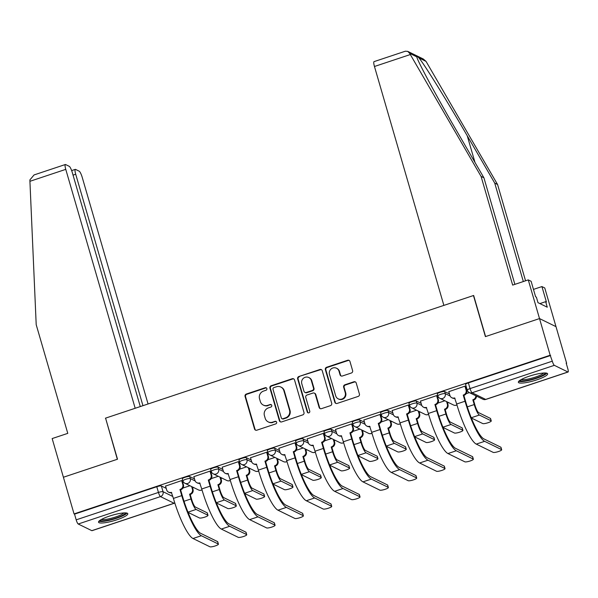 <?xml version="1.0" encoding="UTF-8"?>
<svg xmlns="http://www.w3.org/2000/svg" width="598" height="598" viewBox="0 0 598 598"><rect width="100%" height="100%" fill="white"/><g stroke="black" fill="none" stroke-linecap="round" stroke-linejoin="round"><path stroke-width="0.9" d="M266.88 388.573A1.346 1.293 -63.9 0 0 265.258 387.721L246.324 394.03A1.914 1.846 -63.9 0 0 245.068 396.437L254.524 428.983A1.914 1.846 -63.9 0 0 256.826 430.194L275.768 423.885A1.346 1.293 -63.9 0 0 275.992 421.411A1.346 1.293 -63.9 0 0 275.035 421.351L272.583 422.166A6.137 5.898 -63.9 0 1 265.198 418.286L264.406 415.573A6.137 5.898 -63.9 0 1 268.435 407.881L270.879 407.066A1.346 1.293 -63.9 0 0 271.103 404.599A1.346 1.293 -63.9 0 0 270.147 404.532L267.695 405.354A6.137 5.898 -63.9 0 1 260.309 401.467L259.525 398.754A6.137 5.898 -63.9 0 1 263.546 391.07L265.998 390.255A1.346 1.293 -63.9 0 0 266.88 388.573M266.446 387.923A1.346 1.293 -63.9 0 0 265.744 387.953L246.802 394.269A1.914 1.846 -63.9 0 0 245.546 396.668L255.002 429.215A1.914 1.846 -63.9 0 0 255.712 430.209M276.216 421.553A1.346 1.293 -63.9 0 0 275.514 421.583L272.583 422.166M271.335 404.741A1.346 1.293 -63.9 0 0 270.625 404.771L267.695 405.354M109.419 516.119A15.234 2.87 163.8 0 0 98.535 522.204A15.234 2.87 163.8 0 0 116.916 519.789A15.234 2.87 163.8 0 0 127.793 513.704A15.234 2.87 163.8 0 0 109.419 516.119M529.237 376.209A15.234 2.87 163.8 0 0 518.361 382.294A15.234 2.87 163.8 0 0 536.735 379.88A15.234 2.87 163.8 0 0 547.619 373.795A15.234 2.87 163.8 0 0 529.237 376.209M351.355 373.01A1.914 1.846 -63.9 0 0 352.611 370.611L349.957 361.476A1.914 1.846 -63.9 0 0 347.655 360.265L326.62 367.269A1.914 1.846 -63.9 0 0 325.364 369.676L334.82 402.222A1.914 1.846 -63.9 0 0 337.123 403.433L358.157 396.422A1.914 1.846 -63.9 0 0 359.413 394.022L356.214 382.997A1.914 1.846 -63.9 0 0 353.904 381.778L344.904 384.776A1.914 1.846 -63.9 0 0 343.648 387.183L345.233 392.654A5.128 4.934 -63.9 0 1 338.214 398.844A5.128 4.934 -63.9 0 1 335.695 395.831L329.476 374.4A5.128 4.934 -63.9 0 1 336.495 368.211A5.128 4.934 -63.9 0 1 339.006 371.223L340.045 374.797A1.914 1.846 -63.9 0 0 342.355 376.007L351.355 373.01M140.291 406.573L72.298 172.56A5.86 1.166 71.6 0 0 69.256 166.334L65.601 164.54A5.86 1.166 71.6 0 0 65.354 164.51A5.86 1.166 71.6 0 0 65.765 169.361L29.922 181.306L36.201 324.684L67.776 433.363L52.161 438.566L63.403 477.249L117.514 459.212L105.577 418.137L473.466 295.532L485.404 336.614L539.516 318.577L550.167 355.234L74.047 513.906L74.533 514.138L76.185 519.849L158.448 492.438A3.909 0.733 -16.2 0 1 163.037 491.698L172.844 496.497M105.629 418.308L117.328 459.279L63.403 477.249L74.047 513.906M294.53 379.947A1.914 1.846 -63.9 0 0 292.22 378.736L271.186 385.747A1.914 1.846 -63.9 0 0 269.93 388.147L279.386 420.693A1.914 1.846 -63.9 0 0 281.695 421.904L302.723 414.9A1.914 1.846 -63.9 0 0 303.986 412.493L294.53 379.947M298.903 376.508L319.937 369.497A1.914 1.846 -63.9 0 1 322.24 370.715L331.696 403.261A1.914 1.846 -63.9 0 1 330.44 405.661L321.44 408.658A1.914 1.846 -63.9 0 1 319.13 407.447L315.296 394.246A1.914 1.846 -63.9 0 0 312.993 393.036L307.021 395.024A1.914 1.846 -63.9 0 0 305.765 397.423L309.757 411.17A1.346 1.293 -63.9 0 1 307.918 412.792A1.346 1.293 -63.9 0 1 307.26 412L297.647 378.908A1.914 1.846 -63.9 0 1 298.903 376.508L320.416 369.736L319.937 369.497M528.273 279.894L531.114 281.284L535.606 296.757L536.376 297.131L537.983 302.663L547.26 307.2L545.653 301.676L546.423 302.05L541.923 286.577L544.763 287.967L555.998 326.65L539.516 318.577L485.583 336.554L473.653 295.472L443.873 305.399L374.46 66.49A5.86 1.166 -108.4 0 1 374.049 61.631L405.332 51.211L407.724 51.368L409.637 53.349L481.084 176.417L512.658 285.104L528.273 279.894L539.516 318.577L555.998 326.65L566.65 363.307L566.269 363.435M192.593 487.961L193.722 487.587M220.916 478.52L222.045 478.146M249.246 469.079L250.375 468.705M277.577 459.645L278.698 459.264M305.899 450.204L307.028 449.823M334.23 440.763L335.358 440.382M362.552 431.322L363.681 430.949M390.883 421.882L392.011 421.508M419.213 412.441L420.334 412.067M447.536 403L448.664 402.626M550.167 355.234L552.305 361.185A3.909 0.777 71.6 0 0 554.339 365.333L567.936 371.993A3.909 0.777 71.6 0 0 568.1 372.016A3.909 0.777 71.6 0 0 567.823 368.779L566.164 363.068L566.65 363.307M74.533 514.138L156.788 486.727A3.909 0.733 -16.2 0 1 161.378 485.987L166.199 488.342M91.823 530.665L174.078 503.247A3.909 0.777 71.6 0 0 174.242 503.269L91.987 530.688A3.909 0.777 -108.4 0 1 91.823 530.665L78.218 524.005A3.909 0.777 -108.4 0 1 76.185 519.849M182.308 480.949L181.717 480.553L165.541 486.084M210.638 471.508L210.048 471.112L193.864 476.643M238.961 462.067L238.37 461.671L222.194 467.202M267.291 452.626L266.701 452.23L250.517 457.762M295.621 443.185L295.023 442.797L278.847 448.321M323.944 433.752L323.354 433.356L307.178 438.88M352.274 424.311L351.684 423.915L335.5 429.439M380.597 414.87L380.007 414.474L363.831 419.998M408.927 405.429L408.337 405.033L392.153 410.557M437.258 395.988L436.66 395.592L420.484 401.116M465.58 386.547L464.99 386.151L448.814 391.675M444.65 391.585L445.241 393.611A3.909 0.733 -16.2 0 0 441.025 394.231A3.909 0.733 -16.2 0 0 437.856 395.913L437.273 393.888A3.909 0.733 163.8 0 1 440.434 392.206A3.909 0.733 163.8 0 1 444.65 391.585L449.472 393.94M416.328 401.026L416.911 403.052A3.909 0.733 -16.2 0 0 412.695 403.672A3.909 0.733 -16.2 0 0 409.533 405.354L408.942 403.329A3.909 0.733 163.8 0 1 412.104 401.647A3.909 0.733 163.8 0 1 416.328 401.026L421.142 403.381M387.997 410.467L388.588 412.493A3.909 0.733 -16.2 0 0 384.372 413.113A3.909 0.733 -16.2 0 0 381.203 414.795L380.612 412.762A3.909 0.733 163.8 0 1 383.781 411.088A3.909 0.733 163.8 0 1 387.997 410.467L392.811 412.822M359.675 419.908L360.258 421.934A3.909 0.733 -16.2 0 0 356.042 422.554A3.909 0.733 -16.2 0 0 352.88 424.229L352.289 422.203A3.909 0.733 163.8 0 1 355.451 420.521A3.909 0.733 163.8 0 1 359.675 419.908L364.488 422.263M331.344 429.349L331.935 431.375A3.909 0.733 -16.2 0 0 327.711 431.988A3.909 0.733 -16.2 0 0 324.55 433.67L323.959 431.644A3.909 0.733 163.8 0 1 327.128 429.962A3.909 0.733 163.8 0 1 331.344 429.349L336.158 431.704M303.014 438.783L303.605 440.816A3.909 0.733 -16.2 0 0 299.389 441.429A3.909 0.733 -16.2 0 0 296.219 443.111L295.636 441.085A3.909 0.733 163.8 0 1 298.798 439.403A3.909 0.733 163.8 0 1 303.014 438.783L307.835 441.145M274.691 448.223L275.274 450.249A3.909 0.733 -16.2 0 0 271.058 450.87A3.909 0.733 -16.2 0 0 267.897 452.551L267.306 450.526A3.909 0.733 163.8 0 1 270.468 448.844A3.909 0.733 163.8 0 1 274.691 448.223L279.505 450.586M246.361 457.664L246.952 459.69A3.909 0.733 -16.2 0 0 242.736 460.31A3.909 0.733 -16.2 0 0 239.566 461.992L238.976 459.967A3.909 0.733 163.8 0 1 242.145 458.285A3.909 0.733 163.8 0 1 246.361 457.664L251.175 460.026M218.038 467.105L218.621 469.131A3.909 0.733 -16.2 0 0 214.405 469.751A3.909 0.733 -16.2 0 0 211.244 471.433L210.653 469.408A3.909 0.733 163.8 0 1 213.815 467.726A3.909 0.733 163.8 0 1 218.038 467.105L222.852 469.467M189.708 476.546L190.299 478.572A3.909 0.733 -16.2 0 0 186.075 479.192A3.909 0.733 -16.2 0 0 182.913 480.874L182.323 478.849A3.909 0.733 163.8 0 1 185.492 477.167A3.909 0.733 163.8 0 1 189.708 476.546L194.522 478.908M189.925 485.726L182.936 488.058M550.646 355.474L468.384 382.884A3.909 0.733 163.8 0 0 465.595 384.447L467.255 390.158A3.909 0.733 -16.2 0 1 470.043 388.595L552.305 361.185M218.248 476.285L211.258 478.617M246.578 466.851L239.589 469.176M274.908 457.41L267.911 459.735M303.231 447.969L296.242 450.294M331.561 438.528L324.572 440.853M359.884 429.087L352.895 431.42M388.214 419.647L381.225 421.979M416.544 410.206L409.548 412.538M444.867 400.765L437.878 403.097M469.355 392.602L466.201 393.656M263.314 405.078L263.8 405.309A6.137 5.898 -63.9 0 0 268.173 405.586M268.203 421.889L268.681 422.128A6.137 5.898 -63.9 0 0 273.062 422.405M293.82 378.96A1.914 1.846 -63.9 0 0 292.699 378.975L271.671 385.979A1.914 1.846 -63.9 0 0 270.408 388.386L279.864 420.925A1.914 1.846 -63.9 0 0 280.574 421.919M273.884 387.624A1.346 1.293 -63.9 0 0 273.002 389.305L281.307 417.875A1.346 1.293 -63.9 0 0 282.921 418.72L285.5 417.86A6.137 5.898 -63.9 0 0 289.529 410.176L283.856 390.644A6.137 5.898 -63.9 0 0 276.47 386.764L273.884 387.624M281.964 418.66L282.443 418.899A1.346 1.293 -63.9 0 0 283.4 418.959L282.921 418.72M280.843 387.041L281.329 387.272A6.137 5.898 -63.9 0 1 284.334 390.883L290.008 410.407A6.137 5.898 -63.9 0 1 285.986 418.099L283.4 418.959M321.537 369.721A1.914 1.846 -63.9 0 0 320.416 369.736M314.361 393.118L314.84 393.357A1.914 1.846 -63.9 0 1 315.781 394.486L319.616 407.679A1.914 1.846 -63.9 0 0 320.319 408.673M299.381 376.747A1.914 1.846 -63.9 0 0 298.125 379.147L307.738 412.231A1.346 1.293 -63.9 0 0 308.172 412.882M311.319 380.552A5.128 4.934 -63.9 0 0 303.373 378.325A5.128 4.934 -63.9 0 0 301.781 383.729L303.978 391.279A1.914 1.846 -63.9 0 0 306.281 392.49L312.253 390.501A1.914 1.846 -63.9 0 0 313.509 388.102L311.319 380.552L311.797 380.784A5.128 4.934 -63.9 0 0 309.286 377.772L308.807 377.532M304.913 392.408L305.399 392.639A1.914 1.846 -63.9 0 0 306.767 392.729L306.281 392.49M311.797 380.784L313.995 388.334A1.914 1.846 -63.9 0 1 312.739 390.741L306.767 392.729M336.495 368.211L336.973 368.443A5.128 4.934 -63.9 0 1 339.492 371.463L340.524 375.028A1.914 1.846 -63.9 0 0 341.234 376.022M338.214 398.844L338.692 399.083A5.128 4.934 -63.9 0 0 345.711 392.886L345.233 392.654M355.504 382.002A1.914 1.846 -63.9 0 0 354.382 382.017L345.382 385.015A1.914 1.846 -63.9 0 0 344.127 387.414L345.711 392.886M349.254 360.482A1.914 1.846 -63.9 0 0 348.133 360.497L327.099 367.508A1.914 1.846 -63.9 0 0 325.843 369.908L335.299 402.454A1.914 1.846 -63.9 0 0 336.009 403.448M188.078 512.396L199.493 517.98A4.492 0.845 163.8 0 0 204.344 517.27A4.492 0.845 163.8 0 0 207.984 515.341A4.492 0.845 163.8 0 0 207.85 515.199L207.155 512.807A4.492 0.845 -16.2 0 1 207.289 512.942L207.984 515.341M192.279 486.884L193.034 489.485A3.909 3.76 116.1 0 1 190.47 494.382L189.573 494.165L190.971 498.956A9.86 1.966 71.6 0 0 196.099 509.444L207.85 515.199M189.573 494.165L189.85 494.075A3.909 3.76 -63.9 0 0 192.406 489.179L191.652 486.578M207.155 512.807L195.404 507.052A7.326 1.458 -108.4 0 1 191.592 499.263L190.201 494.471M165.504 485.957L166.64 489.859A3.909 3.76 -63.9 0 0 171.342 492.333L173.405 498.418A37.696 7.505 71.6 0 0 193.012 538.506L209.928 546.789A4.492 0.845 163.8 0 0 214.772 546.079A4.492 0.845 163.8 0 0 218.412 544.143A4.492 0.845 163.8 0 0 218.277 544.008L217.582 541.609A4.492 0.845 -16.2 0 1 217.717 541.751L218.412 544.143M182.278 480.829L183.422 484.784A3.909 3.76 116.1 0 1 180.865 489.68L179.968 489.463L181.755 495.63A37.696 7.505 71.6 0 0 201.362 535.726L218.277 544.008M217.582 541.609L200.666 533.326A35.155 6.997 -108.4 0 1 182.383 495.936L180.589 489.769M171.746 492.707A3.909 3.76 116.1 0 1 169.174 492.468L168.554 492.161M179.968 489.463L180.237 489.373A3.909 3.76 -63.9 0 0 182.801 484.477L183.422 484.784M181.665 480.575L182.801 484.477M216.401 502.955L227.823 508.539A4.492 0.845 163.8 0 0 232.674 507.829A4.492 0.845 163.8 0 0 236.315 505.901A4.492 0.845 163.8 0 0 236.173 505.759L235.477 503.367A4.492 0.845 -16.2 0 1 235.619 503.501L236.315 505.901M220.602 477.443L221.365 480.045A3.909 3.76 116.1 0 1 218.801 484.941L217.904 484.724L219.294 489.515A9.86 1.966 71.6 0 0 224.422 500.01L236.173 505.759M217.904 484.724L218.173 484.634A3.909 3.76 -63.9 0 0 220.737 479.738L219.982 477.137M235.477 503.367L223.727 497.611A7.326 1.458 -108.4 0 1 219.922 489.822L218.532 485.03M244.732 493.514L256.146 499.106A4.492 0.845 163.8 0 0 260.997 498.388A4.492 0.845 163.8 0 0 264.637 496.46A4.492 0.845 163.8 0 0 264.503 496.318L263.808 493.926A4.492 0.845 -16.2 0 1 263.942 494.06L264.637 496.46M248.932 468.002L249.687 470.604A3.909 3.76 116.1 0 1 247.131 475.5L246.234 475.283L247.624 480.074A9.86 1.966 71.6 0 0 252.752 490.569L264.503 496.318M246.234 475.283L246.503 475.193A3.909 3.76 -63.9 0 0 249.067 470.305L248.305 467.696M263.808 493.926L252.057 488.17A7.326 1.458 -108.4 0 1 248.245 480.381L246.854 475.589M29.922 181.306L29.9 179.901L34.071 174.93L65.354 164.51M148.065 403.979L82.247 177.434A5.86 1.166 71.6 0 0 79.205 171.2L75.55 169.413A5.86 1.166 71.6 0 0 75.303 169.376A5.86 1.166 71.6 0 0 75.714 174.235L73.046 175.124M142.952 405.683L75.714 174.235M105.398 418.196L135.178 408.277L65.765 169.361M523.332 281.546L494.733 183.1L497.566 184.49L426.038 61.377L423.302 59L407.724 51.368M494.733 183.1L467.232 135.753C447.85 102.191 423.795 63.44 418.884 57.871C417.255 56.212 416.552 55.868 416.791 56.847L416.828 56.967M541.923 286.577L533.468 289.395M497.566 184.49L525.552 280.806M481.084 176.417L483.924 177.808L514.878 284.364M409.637 53.349L416.791 56.847C417.023 60.121 436.734 96.749 456.424 130.454L483.924 177.808M545.653 301.676L539.889 303.597M125.416 512.897A13.186 2.482 -16.2 0 1 114.48 518.548A13.186 2.482 -16.2 0 1 100.479 520.566A13.186 2.482 -16.2 0 1 100.113 520.245M98.894 521.269A15.137 2.848 163.8 0 0 113.53 519.214A15.137 2.848 163.8 0 0 126.985 513.106M101.421 519.453A12.207 2.295 163.8 0 0 113.112 517.763A12.207 2.295 163.8 0 0 123.883 512.927M545.241 372.988A13.186 2.482 -16.2 0 1 534.298 378.639A13.186 2.482 -16.2 0 1 520.305 380.657A13.186 2.482 -16.2 0 1 519.939 380.335M518.72 381.36A15.137 2.848 163.8 0 0 533.356 379.304A15.137 2.848 163.8 0 0 546.811 373.197M521.247 379.543A12.207 2.295 163.8 0 0 532.938 377.854A12.207 2.295 163.8 0 0 543.709 373.017M193.827 476.516L194.963 480.418A3.909 3.76 -63.9 0 0 199.665 482.892L201.735 488.977A37.696 7.505 71.6 0 0 221.335 529.066L238.251 537.348A4.492 0.845 163.8 0 0 243.102 536.638A4.492 0.845 163.8 0 0 246.742 534.702A4.492 0.845 163.8 0 0 246.608 534.567L245.905 532.168A4.492 0.845 -16.2 0 1 246.047 532.31L246.742 534.702M210.601 471.388L211.752 475.343A3.909 3.76 116.1 0 1 209.188 480.239L208.291 480.022L210.085 486.189A37.696 7.505 71.6 0 0 229.692 526.285L246.608 534.567M245.905 532.168L228.989 523.893A35.155 6.997 -108.4 0 1 210.713 486.495L208.919 480.329M200.076 483.266A3.909 3.76 116.1 0 1 197.504 483.027L196.877 482.721M208.291 480.022L208.567 479.932A3.909 3.76 -63.9 0 0 211.124 475.036L211.752 475.343M209.995 471.134L211.124 475.036M222.157 467.075L223.293 470.985A3.909 3.76 -63.9 0 0 227.995 473.459L230.058 479.536A37.696 7.505 71.6 0 0 249.665 519.625L266.581 527.907A4.492 0.845 163.8 0 0 271.432 527.197A4.492 0.845 163.8 0 0 275.073 525.261A4.492 0.845 163.8 0 0 274.931 525.126L274.235 522.734A4.492 0.845 -16.2 0 1 274.37 522.869L275.073 525.261M238.931 461.948L240.075 465.902A3.909 3.76 116.1 0 1 237.518 470.798L236.621 470.581L238.415 476.748A37.696 7.505 71.6 0 0 258.015 516.844L274.931 525.126M274.235 522.734L257.319 514.452A35.155 6.997 -108.4 0 1 239.036 477.055L237.242 470.888M228.399 473.825A3.909 3.76 116.1 0 1 225.827 473.586L225.207 473.28M236.621 470.581L236.89 470.491A3.909 3.76 -63.9 0 0 239.454 465.595L240.075 465.902M238.318 461.693L239.454 465.595M273.054 484.074L284.476 489.665A4.492 0.845 163.8 0 0 289.327 488.947A4.492 0.845 163.8 0 0 292.968 487.019A4.492 0.845 163.8 0 0 292.826 486.877L292.13 484.485A4.492 0.845 -16.2 0 1 292.273 484.619L292.968 487.019M277.255 458.561L278.018 461.17A3.909 3.76 116.1 0 1 275.454 466.059L274.557 465.849L275.947 470.633A9.86 1.966 71.6 0 0 281.082 481.128L292.826 486.877M274.557 465.849L274.833 465.752A3.909 3.76 -63.9 0 0 277.39 460.864L276.635 458.255M292.13 484.485L280.38 478.729A7.326 1.458 -108.4 0 1 276.575 470.94L275.185 466.148M301.385 474.633L312.806 480.224A4.492 0.845 163.8 0 0 317.65 479.514A4.492 0.845 163.8 0 0 321.29 477.578A4.492 0.845 163.8 0 0 321.156 477.436L320.461 475.044A4.492 0.845 -16.2 0 1 320.595 475.186L321.29 477.578M305.585 449.12L306.34 451.729A3.909 3.76 116.1 0 1 303.784 456.618L302.887 456.409L304.277 461.193A9.86 1.966 71.6 0 0 309.405 471.687L321.156 477.436M302.887 456.409L303.156 456.319A3.909 3.76 -63.9 0 0 305.72 451.423L304.965 448.814M320.461 475.044L308.71 469.288A7.326 1.458 -108.4 0 1 304.898 461.499L303.507 456.715M329.715 465.192L341.129 470.783A4.492 0.845 163.8 0 0 345.98 470.073A4.492 0.845 163.8 0 0 349.621 468.137A4.492 0.845 163.8 0 0 349.486 467.995L348.791 465.603A4.492 0.845 -16.2 0 1 348.926 465.745L349.621 468.137M333.916 439.68L334.671 442.288A3.909 3.76 116.1 0 1 332.107 447.184L331.21 446.968L332.6 451.752A9.86 1.966 71.6 0 0 337.735 462.247L349.486 467.995M331.21 446.968L331.486 446.878A3.909 3.76 -63.9 0 0 334.043 441.982L333.288 439.373M348.791 465.603L337.04 459.855A7.326 1.458 -108.4 0 1 333.228 452.058L331.838 447.274M250.487 457.634L251.616 461.544A3.909 3.76 -63.9 0 0 256.318 464.018L258.388 470.095A37.696 7.505 71.6 0 0 277.988 510.184L294.904 518.466A4.492 0.845 163.8 0 0 299.755 517.756A4.492 0.845 163.8 0 0 303.395 515.827A4.492 0.845 163.8 0 0 303.261 515.685L302.566 513.293A4.492 0.845 -16.2 0 1 302.7 513.428L303.395 515.827M267.254 452.507L268.405 456.461A3.909 3.76 116.1 0 1 265.841 461.357L264.944 461.14L266.738 467.315A37.696 7.505 71.6 0 0 286.345 507.403L303.261 515.685M302.566 513.293L285.65 505.011A35.155 6.997 -108.4 0 1 267.366 467.621L265.572 461.447M256.729 464.384A3.909 3.76 116.1 0 1 254.157 464.145L253.53 463.839M264.944 461.14L265.22 461.051A3.909 3.76 -63.9 0 0 267.777 456.154L268.405 456.461M266.648 452.252L267.777 456.154M278.81 448.194L279.946 452.103A3.909 3.76 -63.9 0 0 284.648 454.577L286.711 460.654A37.696 7.505 71.6 0 0 306.318 500.75L323.234 509.033A4.492 0.845 163.8 0 0 328.085 508.315A4.492 0.845 163.8 0 0 331.726 506.386A4.492 0.845 163.8 0 0 331.584 506.244L330.888 503.852A4.492 0.845 -16.2 0 1 331.03 503.987L331.726 506.386M295.584 443.066L296.735 447.02A3.909 3.76 116.1 0 1 294.171 451.916L293.274 451.699L295.068 457.874A37.696 7.505 71.6 0 0 314.668 497.962L331.584 506.244M330.888 503.852L313.972 495.57A35.155 6.997 -108.4 0 1 295.689 458.18L293.902 452.006M285.052 454.943A3.909 3.76 116.1 0 1 282.488 454.704L281.86 454.398M293.274 451.699L293.543 451.61A3.909 3.76 -63.9 0 0 296.107 446.713L296.735 447.02M294.971 442.812L296.107 446.713M307.14 438.76L308.276 442.662A3.909 3.76 -63.9 0 0 312.978 445.136L315.041 451.213A37.696 7.505 71.6 0 0 334.641 491.309L351.557 499.592A4.492 0.845 163.8 0 0 356.408 498.874A4.492 0.845 163.8 0 0 360.048 496.945A4.492 0.845 163.8 0 0 359.914 496.803L359.219 494.411A4.492 0.845 -16.2 0 1 359.353 494.546L360.048 496.945M323.907 433.625L325.058 437.579A3.909 3.76 116.1 0 1 322.501 442.475L321.604 442.258L323.391 448.433A37.696 7.505 71.6 0 0 342.998 488.521L359.914 496.803M359.219 494.411L342.303 486.129A35.155 6.997 -108.4 0 1 324.019 448.739L322.225 442.565M313.382 445.503A3.909 3.76 116.1 0 1 310.811 445.263L310.19 444.957M321.604 442.258L321.874 442.169A3.909 3.76 -63.9 0 0 324.437 437.273L325.058 437.579M323.301 433.371L324.437 437.273M358.038 455.751L369.459 461.342A4.492 0.845 163.8 0 0 374.311 460.632A4.492 0.845 163.8 0 0 377.951 458.696A4.492 0.845 163.8 0 0 377.809 458.561L377.114 456.162A4.492 0.845 -16.2 0 1 377.248 456.304L377.951 458.696M362.239 430.239L363.001 432.847A3.909 3.76 116.1 0 1 360.437 437.743L359.54 437.527L360.93 442.318A9.86 1.966 71.6 0 0 366.058 452.806L377.809 458.561M359.54 437.527L359.809 437.437A3.909 3.76 -63.9 0 0 362.373 432.541L361.618 429.932M377.114 456.162L365.363 450.414A7.326 1.458 -108.4 0 1 361.558 442.617L360.168 437.833M335.463 429.319L336.599 433.221A3.909 3.76 -63.9 0 0 341.301 435.695L343.372 441.773A37.696 7.505 71.6 0 0 362.971 481.868L379.887 490.151A4.492 0.845 163.8 0 0 384.738 489.433A4.492 0.845 163.8 0 0 388.379 487.505A4.492 0.845 163.8 0 0 388.244 487.363L387.541 484.971A4.492 0.845 -16.2 0 1 387.683 485.105L388.379 487.505M352.237 424.184L353.388 428.138A3.909 3.76 116.1 0 1 350.824 433.034L349.927 432.817L351.721 438.992A37.696 7.505 71.6 0 0 371.328 479.08L388.244 487.363M387.541 484.971L370.625 476.688A35.155 6.997 -108.4 0 1 352.349 439.298L350.555 433.124M341.712 436.069A3.909 3.76 116.1 0 1 339.141 435.822L338.513 435.516M349.927 432.817L350.204 432.728A3.909 3.76 -63.9 0 0 352.76 427.832L353.388 428.138M351.624 423.93L352.76 427.832M386.368 446.31L397.782 451.901A4.492 0.845 163.8 0 0 402.633 451.191A4.492 0.845 163.8 0 0 406.274 449.255A4.492 0.845 163.8 0 0 406.139 449.12L405.444 446.721A4.492 0.845 -16.2 0 1 405.579 446.863L406.274 449.255M390.569 420.798L391.324 423.406A3.909 3.76 116.1 0 1 388.767 428.303L387.87 428.086L389.261 432.877A9.86 1.966 71.6 0 0 394.388 443.365L406.139 449.12M387.87 428.086L388.139 427.996A3.909 3.76 -63.9 0 0 390.703 423.1L389.941 420.491M405.444 446.721L393.693 440.973A7.326 1.458 -108.4 0 1 389.881 433.184L388.491 428.392M363.793 419.878L364.93 423.78A3.909 3.76 -63.9 0 0 369.631 426.254L371.694 432.332A37.696 7.505 71.6 0 0 391.301 472.427L408.217 480.71A4.492 0.845 163.8 0 0 413.069 480A4.492 0.845 163.8 0 0 416.701 478.064A4.492 0.845 163.8 0 0 416.567 477.922L415.872 475.53A4.492 0.845 -16.2 0 1 416.006 475.672L416.701 478.064M380.567 414.743L381.711 418.697A3.909 3.76 116.1 0 1 379.154 423.593L378.257 423.377L380.051 429.551A37.696 7.505 71.6 0 0 399.651 469.639L416.567 477.922M415.872 475.53L398.956 467.247A35.155 6.997 -108.4 0 1 380.672 429.857L378.878 423.683M370.035 426.628A3.909 3.76 116.1 0 1 367.464 426.381L366.843 426.075M378.257 423.377L378.527 423.287A3.909 3.76 -63.9 0 0 381.09 418.398L381.711 418.697M379.954 414.489L381.09 418.398M414.691 436.869L426.112 442.46A4.492 0.845 163.8 0 0 430.964 441.75A4.492 0.845 163.8 0 0 434.604 439.814A4.492 0.845 163.8 0 0 434.462 439.68L433.767 437.28A4.492 0.845 -16.2 0 1 433.909 437.422L434.604 439.814M418.892 411.357L419.654 413.966A3.909 3.76 116.1 0 1 417.09 418.862L416.193 418.645L417.583 423.436A9.86 1.966 71.6 0 0 422.711 433.924L434.462 439.68M416.193 418.645L416.47 418.555A3.909 3.76 -63.9 0 0 419.026 413.659L418.271 411.05M433.767 437.28L422.016 431.532A7.326 1.458 -108.4 0 1 418.211 423.743L416.821 418.951M392.124 410.437L393.252 414.339A3.909 3.76 -63.9 0 0 397.954 416.813L400.025 422.891A37.696 7.505 71.6 0 0 419.624 462.987L436.54 471.269A4.492 0.845 163.8 0 0 441.391 470.559A4.492 0.845 163.8 0 0 445.032 468.623A4.492 0.845 163.8 0 0 444.897 468.481L444.202 466.089A4.492 0.845 -16.2 0 1 444.336 466.231L445.032 468.623M408.89 405.302L410.041 409.264A3.909 3.76 116.1 0 1 407.477 414.152L406.58 413.943L408.374 420.11A37.696 7.505 71.6 0 0 427.981 460.206L444.897 468.481M444.202 466.089L427.286 457.806A35.155 6.997 -108.4 0 1 409.002 420.416L407.208 414.242M398.365 417.187A3.909 3.76 116.1 0 1 395.794 416.941L395.166 416.642M406.58 413.943L406.857 413.846A3.909 3.76 -63.9 0 0 409.413 408.957L410.041 409.264M408.285 405.048L409.413 408.957M443.021 427.428L454.443 433.019A4.492 0.845 163.8 0 0 459.286 432.309A4.492 0.845 163.8 0 0 462.927 430.373A4.492 0.845 163.8 0 0 462.792 430.239L462.097 427.839A4.492 0.845 -16.2 0 1 462.232 427.981L462.927 430.373M447.222 401.916L447.977 404.525A3.909 3.76 116.1 0 1 445.42 409.421L444.523 409.204L445.914 413.995A9.86 1.966 71.6 0 0 451.042 424.483L462.792 430.239M444.523 409.204L444.792 409.114A3.909 3.76 -63.9 0 0 447.356 404.218L446.594 401.609M462.097 427.839L450.346 422.091A7.326 1.458 -108.4 0 1 446.534 414.302L445.144 409.51M420.446 400.996L421.583 404.898A3.909 3.76 -63.9 0 0 426.284 407.373L428.347 413.457A37.696 7.505 71.6 0 0 447.954 453.546L464.87 461.828A4.492 0.845 163.8 0 0 469.722 461.118A4.492 0.845 163.8 0 0 473.362 459.182A4.492 0.845 163.8 0 0 473.22 459.047L472.525 456.648A4.492 0.845 -16.2 0 1 472.667 456.79L473.362 459.182M437.22 395.861L438.371 399.823A3.909 3.76 116.1 0 1 435.807 404.711L434.91 404.502L436.704 410.669A37.696 7.505 71.6 0 0 456.304 450.765L473.22 459.047M472.525 456.648L455.609 448.365A35.155 6.997 -108.4 0 1 437.325 410.976L435.531 404.809M426.688 407.746A3.909 3.76 116.1 0 1 424.124 407.507L423.496 407.201M434.91 404.502L435.18 404.405A3.909 3.76 -63.9 0 0 437.743 399.516L438.371 399.823M436.607 395.607L437.743 399.516M471.351 417.987L482.765 423.578A4.492 0.845 163.8 0 0 487.617 422.868A4.492 0.845 163.8 0 0 491.257 420.932A4.492 0.845 163.8 0 0 491.122 420.798L490.42 418.406A4.492 0.845 -16.2 0 1 490.562 418.54L491.257 420.932M476.464 396.085A3.909 3.76 116.1 0 1 473.743 399.98L472.846 399.763L474.236 404.554A9.86 1.966 71.6 0 0 479.372 415.042L491.122 420.798M472.846 399.763L473.123 399.673A3.909 3.76 -63.9 0 0 475.836 395.779M490.42 418.406L478.677 412.65A7.326 1.458 -108.4 0 1 474.864 404.861L473.474 400.069M448.777 391.555L449.913 395.457A3.909 3.76 -63.9 0 0 454.615 397.932L456.678 404.016A37.696 7.505 71.6 0 0 476.277 444.105L493.193 452.387A4.492 0.845 163.8 0 0 498.044 451.677A4.492 0.845 163.8 0 0 501.685 449.741A4.492 0.845 163.8 0 0 501.55 449.606L500.855 447.207A4.492 0.845 -16.2 0 1 500.989 447.349L501.685 449.741M465.543 386.428L466.694 390.382A3.909 3.76 116.1 0 1 464.138 395.271L463.241 395.061L465.027 401.228A37.696 7.505 71.6 0 0 484.634 441.324L501.55 449.606M500.855 447.207L483.939 438.925A35.155 6.997 -108.4 0 1 465.655 401.535L463.861 395.368M455.018 398.305A3.909 3.76 116.1 0 1 452.447 398.066L451.826 397.76M463.241 395.061L463.51 394.972A3.909 3.76 -63.9 0 0 466.074 390.075L466.694 390.382M464.938 386.166L466.074 390.075M265.744 387.953L265.258 387.721M275.514 421.583L275.035 421.351M270.625 404.771L270.147 404.532M554.339 365.333L472.076 392.751L485.681 399.404L567.936 371.993M161.378 485.987L163.037 491.698A3.909 3.76 -63.9 0 1 160.481 496.594L78.218 524.005M174.78 502.933A3.909 3.76 -63.9 0 1 174.078 503.247L160.481 496.594A3.909 0.777 -108.4 0 1 158.448 492.438L156.788 486.727M437.856 395.913A3.909 3.909 0 0 0 439.889 398.328A3.909 3.76 116.1 0 0 445.241 393.611L450.107 395.996M409.533 405.354A3.909 3.909 0 0 0 411.566 407.769A3.909 3.76 116.1 0 0 416.911 403.052L421.784 405.437M381.203 414.795A3.909 3.909 0 0 0 383.236 417.21A3.909 3.76 116.1 0 0 388.588 412.493L393.454 414.877M352.88 424.229A3.909 3.909 0 0 0 354.913 426.651A3.909 3.76 116.1 0 0 360.258 421.934L365.131 424.318M324.55 433.67A3.909 3.909 0 0 0 326.583 436.091A3.909 3.76 116.1 0 0 331.935 431.375L336.801 433.752M296.219 443.111A3.909 3.909 0 0 0 298.252 445.532A3.909 3.76 116.1 0 0 303.605 440.816L308.471 443.193M267.897 452.551A3.909 3.909 0 0 0 269.93 454.973A3.909 3.76 116.1 0 0 275.274 450.249L280.148 452.634M239.566 461.992A3.909 3.909 0 0 0 241.599 464.414A3.909 3.76 116.1 0 0 246.952 459.69L251.818 462.075M211.244 471.433A3.909 3.909 0 0 0 213.277 473.855A3.909 3.76 116.1 0 0 218.621 469.131L223.495 471.516M182.913 480.874A3.909 3.909 0 0 0 184.946 483.289A3.909 3.76 116.1 0 0 190.299 478.572L195.165 480.956M201.982 489.837A3.909 3.76 116.1 0 1 201.332 490.128A3.909 3.76 -63.9 0 1 198.543 489.949A3.909 3.909 0 0 0 202.012 489.934M230.312 480.403A3.909 3.76 116.1 0 1 229.662 480.687A3.909 3.76 -63.9 0 1 226.874 480.508A3.909 3.909 0 0 0 230.342 480.493M258.642 470.962A3.909 3.76 116.1 0 1 257.992 471.246A3.909 3.76 -63.9 0 1 255.204 471.067A3.909 3.909 0 0 0 258.665 471.052M286.965 461.521A3.909 3.76 116.1 0 1 286.315 461.805A3.909 3.76 -63.9 0 1 283.527 461.626A3.909 3.909 0 0 0 286.995 461.611M315.296 452.081A3.909 3.76 116.1 0 1 314.645 452.365A3.909 3.76 -63.9 0 1 311.857 452.193A3.909 3.909 0 0 0 315.325 452.17M343.618 442.64A3.909 3.76 116.1 0 1 342.968 442.924A3.909 3.76 -63.9 0 1 340.18 442.752A3.909 3.909 0 0 0 343.648 442.737M371.949 433.199A3.909 3.76 116.1 0 1 371.298 433.483A3.909 3.76 -63.9 0 1 368.51 433.311A3.909 3.909 0 0 0 371.978 433.296M400.279 423.758A3.909 3.76 116.1 0 1 399.628 424.042A3.909 3.76 -63.9 0 1 396.84 423.87A3.909 3.909 0 0 0 400.301 423.855M428.602 414.317A3.909 3.76 116.1 0 1 427.951 414.601A3.909 3.76 -63.9 0 1 425.163 414.429A3.909 3.909 0 0 0 428.631 414.414M456.932 404.876A3.909 3.76 116.1 0 1 456.281 405.167A3.909 3.76 -63.9 0 1 453.493 404.988A3.909 3.909 0 0 0 456.962 404.973M468.384 382.884L470.043 388.595A3.909 0.777 -108.4 0 0 472.076 392.751A3.909 3.76 116.1 0 1 469.288 392.572L482.892 399.232A3.909 3.909 0 0 0 485.845 399.427L568.1 372.016M485.845 399.427A3.909 0.777 71.6 0 1 485.681 399.404A3.909 3.76 116.1 0 1 482.892 399.232M255.002 429.215L254.524 428.983M245.546 396.668L245.068 396.437M246.802 394.269L246.324 394.03M279.864 420.925L279.386 420.693M270.408 388.386L269.93 388.147M271.671 385.979L271.186 385.747M292.699 378.975L292.22 378.736M285.986 418.099L285.5 417.86M290.008 410.407L289.529 410.176M284.334 390.883L283.856 390.644M319.616 407.679L319.13 407.447M315.781 394.486L315.296 394.246M307.738 412.231L307.26 412M298.125 379.147L297.647 378.908M312.739 390.741L312.253 390.501M313.995 388.334L313.509 388.102M340.524 375.028L340.045 374.797M339.492 371.463L339.006 371.223M344.127 387.414L343.648 387.183M345.382 385.015L344.904 384.776M354.382 382.017L353.904 381.778M335.299 402.454L334.82 402.222M325.843 369.908L325.364 369.676M327.099 367.508L326.62 367.269M348.133 360.497L347.655 360.265M184.027 501.266L190.971 498.956M193.034 489.485L192.406 489.179M190.47 494.382L189.85 494.075M187.981 512.15L196.099 509.444M181.755 495.63L173.405 498.418M180.237 489.373L180.865 489.68M201.362 535.726L193.012 538.506M212.35 491.833L219.294 489.515M221.365 480.045L220.737 479.738M218.801 484.941L218.173 484.634M216.304 502.709L224.422 500.01M240.68 482.392L247.624 480.074M249.687 470.604L249.067 470.305M247.131 475.5L246.503 475.193M244.634 493.275L252.752 490.569M426.038 61.377L418.884 57.871M410.303 54.545L374.46 66.49M474.984 162.417L467.232 135.753M210.085 486.189L201.735 488.977M208.567 479.932L209.188 480.239M229.692 526.285L221.335 529.066M238.415 476.748L230.058 479.536M236.89 470.491L237.518 470.798M258.015 516.844L249.665 519.625M269.01 472.951L275.947 470.633M278.018 461.17L277.39 460.864M275.454 466.059L274.833 465.752M272.957 483.834L281.082 481.128M297.333 463.51L304.277 461.193M306.34 451.729L305.72 451.423M303.784 456.618L303.156 456.319M301.287 474.393L309.405 471.687M325.663 454.069L332.6 451.752M334.671 442.288L334.043 441.982M332.107 447.184L331.486 446.878M329.618 464.952L337.735 462.247M266.738 467.315L258.388 470.095M265.22 461.051L265.841 461.357M286.345 507.403L277.988 510.184M295.068 457.874L286.711 460.654M293.543 451.61L294.171 451.916M314.668 497.962L306.318 500.75M323.391 448.433L315.041 451.213M321.874 442.169L322.501 442.475M342.998 488.521L334.641 491.309M353.986 444.628L360.93 442.318M363.001 432.847L362.373 432.541M360.437 437.743L359.809 437.437M357.94 455.512L366.058 452.806M351.721 438.992L343.372 441.773M350.204 432.728L350.824 433.034M371.328 479.08L362.971 481.868M382.316 435.187L389.261 432.877M391.324 423.406L390.703 423.1M388.767 428.303L388.139 427.996M386.271 446.071L394.388 443.365M380.051 429.551L371.694 432.332M378.527 423.287L379.154 423.593M399.651 469.639L391.301 472.427M410.647 425.746L417.583 423.436M419.654 413.966L419.026 413.659M417.09 418.862L416.47 418.555M414.593 436.63L422.711 433.924M408.374 420.11L400.025 422.891M406.857 413.846L407.477 414.152M427.981 460.206L419.624 462.987M438.969 416.305L445.914 413.995M447.977 404.525L447.356 404.218M445.42 409.421L444.792 409.114M442.924 427.189L451.042 424.483M436.704 410.669L428.347 413.457M435.18 404.405L435.807 404.711M456.304 450.765L447.954 453.546M467.3 406.864L474.236 404.554M473.743 399.98L473.123 399.673M471.254 417.748L479.372 415.042M465.027 401.228L456.678 404.016M463.51 394.972L464.138 395.271M484.634 441.324L476.277 444.105M198.543 489.949L184.946 483.289M226.874 480.508L213.277 473.855M255.204 471.067L241.599 464.414M283.527 461.626L269.93 454.973M311.857 452.193L298.252 445.532M340.18 442.752L326.583 436.091M368.51 433.311L354.913 426.651M396.84 423.87L383.236 417.21M425.163 414.429L411.566 407.769M453.493 404.988L439.889 398.328M467.255 390.158A3.909 3.909 0 0 0 469.288 392.572M174.242 503.269A3.909 3.909 0 0 0 174.81 503.03M75.303 169.376L71.655 170.594"/></g></svg>
